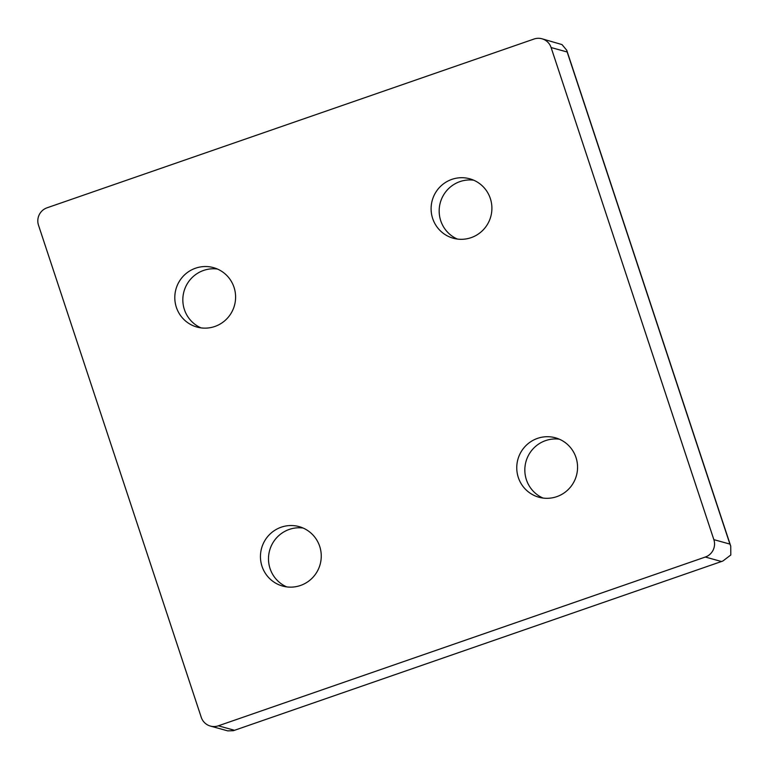 <?xml version="1.0" encoding="UTF-8"?>
<svg xmlns="http://www.w3.org/2000/svg" width="770" height="770" viewBox="0 0 770 770"><rect width="100%" height="100%" fill="white"/><g stroke="black" fill="none" stroke-linecap="round" stroke-linejoin="round"><path stroke-width="1.16" d="M281.214 527.2A30.838 30.367 -74.5 0 0 282.619 586.057A30.838 30.367 -74.5 0 0 320.118 564.449A30.838 30.367 -74.5 0 0 281.214 527.2M537.518 438.371A30.838 30.367 -74.5 0 0 538.923 497.228A30.838 30.367 -74.5 0 0 576.422 475.619A30.838 30.367 -74.5 0 0 537.518 438.371M195.561 268.201A30.838 30.367 -74.5 0 0 196.966 327.058A30.838 30.367 -74.5 0 0 234.465 305.449A30.838 30.367 -74.5 0 0 195.561 268.201M451.865 179.372A30.838 30.367 -74.5 0 0 453.27 238.228A30.838 30.367 -74.5 0 0 490.769 216.611A30.838 30.367 -74.5 0 0 451.865 179.372M551.108 47.547L713.857 539.645A13.706 13.494 105.5 0 1 705.32 557.037L218.343 725.812A13.706 13.494 105.5 0 1 201.249 717.303L38.5 225.206A13.706 13.494 105.5 0 1 47.028 207.813L534.014 39.039A13.706 13.494 105.5 0 1 551.108 47.547L567.163 51.994L566.739 50.262L562.004 44.583L541.955 38.779M473.666 180.19A30.838 30.367 -74.5 0 0 457.361 239.056M210.403 726.072L227.747 730.874L233.339 730.701L722.847 561.041L730.807 554.997L730.73 546.103L729.912 544.092L713.857 539.645M217.361 269.019A30.838 30.367 -74.5 0 0 201.057 327.895M559.328 439.189A30.838 30.367 -74.5 0 0 543.023 498.055M303.024 528.018A30.838 30.367 -74.5 0 0 286.719 586.894M567.163 51.994L729.912 544.092M234.398 730.258L218.343 725.812M721.375 561.484L705.32 557.037M730.73 546.103L566.739 50.262M722.847 561.041L233.339 730.701"/></g></svg>
